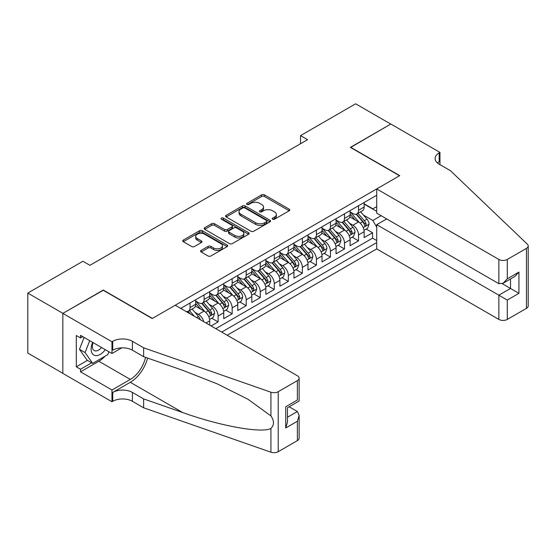 <?xml version="1.0" encoding="UTF-8"?>
<svg xmlns="http://www.w3.org/2000/svg" width="556" height="556" viewBox="0 0 556 556"><rect width="100%" height="100%" fill="white"/><g stroke="black" fill="none" stroke-linecap="round" stroke-linejoin="round"><path stroke-width="0.83" d="M272.642 219.217A1.362 0.785 0 0 0 274.567 219.217L289.21 210.766A1.946 1.126 0 0 0 289.78 209.966A1.946 1.126 0 0 0 289.21 209.174L264.406 194.85A1.946 1.126 0 0 0 261.647 194.85L247.003 203.308A1.362 0.785 0 0 0 246.607 203.864A1.362 0.785 0 0 0 247.003 204.42A1.362 0.785 0 0 0 248.935 204.42L250.832 203.322A6.234 3.6 0 0 1 259.652 203.322L261.716 204.518A6.234 3.6 0 0 1 263.544 207.068A6.234 3.6 0 0 1 261.716 209.612L259.819 210.703A1.362 0.785 0 0 0 259.423 211.259A1.362 0.785 0 0 0 259.819 211.822A1.362 0.785 0 0 0 261.751 211.822L263.648 210.724A6.234 3.6 0 0 1 272.468 210.724L274.532 211.919A6.234 3.6 0 0 1 276.36 214.463A6.234 3.6 0 0 1 274.532 217.014L272.642 218.105A1.362 0.785 0 0 0 272.238 218.661A1.362 0.785 0 0 0 272.642 219.217L272.642 218.105M201.147 250.388A1.946 1.126 0 0 0 200.577 251.187A1.946 1.126 0 0 0 201.147 251.979L208.104 256.003A1.946 1.126 0 0 0 210.863 256.003L227.126 246.614A1.946 1.126 0 0 0 227.696 245.815A1.946 1.126 0 0 0 227.126 245.022L202.315 230.698A1.946 1.126 0 0 0 199.562 230.698L183.299 240.088A1.946 1.126 0 0 0 182.729 240.88A1.946 1.126 0 0 0 183.299 241.679L191.702 246.53A1.946 1.126 0 0 0 194.461 246.53L201.418 242.513A1.946 1.126 0 0 0 201.995 241.714A1.946 1.126 0 0 0 201.418 240.922L197.255 238.517A5.212 3.009 0 0 1 195.726 236.383A5.212 3.009 0 0 1 198.944 233.603A5.212 3.009 0 0 1 204.622 234.257L220.954 243.688A5.212 3.009 0 0 1 222.483 245.815A5.212 3.009 0 0 1 219.266 248.595A5.212 3.009 0 0 1 213.58 247.941L210.863 246.371A1.946 1.126 0 0 0 208.104 246.371L201.147 250.388L201.147 251.979M103.27 290.288L62.904 313.348L27.8 293.081L27.8 353.074L62.835 373.298M103.27 290.044L152.413 318.414L399.528 175.745L350.384 147.375L390.75 124.071L355.652 103.805L300.539 135.622L300.539 143.726M27.8 293.081L82.907 261.264L89.933 265.323L307.558 139.674L300.539 135.622M250.964 231.254A1.946 1.126 0 0 0 253.724 231.254L269.987 221.865A1.946 1.126 0 0 0 270.557 221.073A1.946 1.126 0 0 0 269.987 220.273L245.175 205.949A1.946 1.126 0 0 0 242.423 205.949L226.16 215.339A1.946 1.126 0 0 0 225.59 216.138A1.946 1.126 0 0 0 226.16 216.93L250.964 231.254M221.948 219.516A1.362 0.785 0 0 1 223.331 219.703L223.331 218.084L248.553 232.644A1.946 1.126 0 0 1 249.123 233.444A1.946 1.126 0 0 1 248.553 234.236L232.29 243.625A1.946 1.126 0 0 1 229.538 243.625L204.726 229.301L204.726 227.717A1.946 1.126 0 0 0 204.156 228.509A1.946 1.126 0 0 0 204.726 229.301M204.726 227.717L211.69 223.693A1.946 1.126 0 0 1 214.442 223.693L224.506 229.503A1.946 1.126 0 0 0 227.265 229.503L231.88 226.841A1.946 1.126 0 0 0 232.45 226.042A1.946 1.126 0 0 0 231.88 225.25L221.406 219.196A1.362 0.785 0 0 1 221.003 218.64A1.362 0.785 0 0 1 221.844 217.917A1.362 0.785 0 0 1 223.331 218.084M211.099 325.955L218.119 321.903L211.732 318.213M208.98 304.222L212.503 306.259A7.944 4.587 60 0 1 218.119 315.989L223.734 312.743L223.734 318.664L232.165 313.799L225.771 310.109M223.019 296.119L226.549 298.155A7.944 4.587 60 0 1 232.165 307.878L237.78 304.639L237.78 310.554L246.204 305.689L239.817 302.005M237.065 288.008L240.588 290.044A7.944 4.587 60 0 1 246.204 299.774L251.819 296.529L251.819 302.45L260.243 297.585L253.856 293.895M251.103 279.904L254.627 281.941A7.944 4.587 60 0 1 260.243 291.664L265.858 288.425L265.858 294.339L274.282 289.481L267.895 285.791M265.142 271.801L268.666 273.83A7.944 4.587 60 0 1 274.282 283.56L279.897 280.321L279.897 286.236L288.328 281.371L281.934 277.68M279.181 263.69L282.712 265.726A7.944 4.587 60 0 1 288.328 275.456L293.943 272.211L293.943 278.132L302.367 273.267L295.98 269.577M293.227 255.586L296.751 257.623A7.944 4.587 60 0 1 302.367 267.346L307.982 264.107L307.982 270.021L316.406 265.156L310.019 261.473M307.266 247.476L310.79 249.512A7.944 4.587 60 0 1 316.406 259.242L322.021 255.996L322.021 261.918L330.445 257.053L324.058 253.362M321.305 239.372L324.829 241.408A7.944 4.587 60 0 1 330.445 251.138L336.06 247.893L336.06 253.807L344.491 248.949L338.097 245.259M335.344 231.268L338.868 233.305A7.944 4.587 60 0 1 344.491 243.028L350.106 239.789L350.106 245.703L358.53 240.838L358.53 234.924A7.944 4.587 -120 0 0 352.914 225.194L349.39 223.158M352.143 237.155L358.53 240.838M209.695 325.149L209.695 320.847A7.944 4.587 -120 0 0 204.08 311.124L195.399 306.106M203.753 321.715A7.944 4.587 60 0 0 198.464 314.362L194.941 312.326M223.734 312.743A7.944 4.587 -120 0 0 218.119 303.013L209.438 298.002M237.78 304.639A7.944 4.587 -120 0 0 232.165 294.909L223.477 289.898M251.819 296.529A7.944 4.587 -120 0 0 246.204 286.806L237.523 281.788M265.858 288.425A7.944 4.587 -120 0 0 260.243 278.695L251.562 273.684M279.897 280.321A7.944 4.587 -120 0 0 274.282 270.591L265.601 265.58M293.943 272.211A7.944 4.587 -120 0 0 288.328 262.481L279.64 257.47M307.982 264.107A7.944 4.587 -120 0 0 302.367 254.377L293.679 249.366M322.021 255.996A7.944 4.587 -120 0 0 316.406 246.273L307.725 241.255M336.06 247.893A7.944 4.587 -120 0 0 330.445 238.163L321.764 233.152M350.106 239.789A7.944 4.587 -120 0 0 344.491 230.059L335.803 225.048M227.182 335.24L376.711 248.907L498.864 319.429L498.864 295.194L510.519 288.467L510.519 278.966M221.705 332.078L376.711 242.583M376.711 195.239L180.7 308.406M195.656 301.067L198.464 302.693A7.944 4.587 60 0 0 202.433 303.083L208.055 299.844A7.944 4.587 -120 0 0 209.695 296.209L209.695 291.664M209.695 292.963L212.503 294.583A7.944 4.587 60 0 0 216.479 294.979L222.094 291.733A7.944 4.587 -120 0 0 223.734 288.098L223.734 283.56M223.734 284.86L226.549 286.479A7.944 4.587 60 0 0 230.518 286.875L236.133 283.63A7.944 4.587 -120 0 0 237.78 279.995L237.78 275.456M237.78 276.749L240.588 278.375A7.944 4.587 60 0 0 244.557 278.764L250.172 275.526A7.944 4.587 -120 0 0 251.819 271.884L251.819 267.346M251.819 268.645L254.627 270.265A7.944 4.587 60 0 0 258.596 270.661L264.218 267.415A7.944 4.587 -120 0 0 265.858 263.78L265.858 259.242M265.858 260.542L268.666 262.161A7.944 4.587 60 0 0 272.642 262.55L278.257 259.311A7.944 4.587 -120 0 0 279.897 255.677L279.897 251.138M279.897 252.431L282.712 254.05A7.944 4.587 60 0 0 286.681 254.446L292.296 251.201A7.944 4.587 -120 0 0 293.943 247.566L293.943 243.028M293.943 244.327L296.751 245.947A7.944 4.587 60 0 0 300.72 246.343L306.335 243.097A7.944 4.587 -120 0 0 307.982 239.462L307.982 234.924M307.982 236.217L310.79 237.843A7.944 4.587 60 0 0 314.759 238.232L320.381 234.993A7.944 4.587 -120 0 0 322.021 231.359L322.021 226.813M322.021 228.113L324.829 229.732A7.944 4.587 60 0 0 328.805 230.128L334.42 226.883A7.944 4.587 -120 0 0 336.06 223.248L336.06 218.71M336.06 220.009L338.868 221.629A7.944 4.587 60 0 0 342.844 222.025L348.459 218.779A7.944 4.587 -120 0 0 350.106 215.144L350.106 210.606M215.804 328.672L372.569 238.163L372.569 232.735L364.145 237.6L364.145 231.678A7.944 4.587 -120 0 0 358.53 221.955L349.842 216.937M350.106 211.899L352.914 213.525A7.944 4.587 -120 0 0 356.882 213.914A7.944 4.587 -120 0 0 358.53 210.279L358.53 205.741M356.882 213.914L362.498 210.675A7.944 4.587 -120 0 0 364.145 207.034L364.145 202.495M181.617 308.934L181.617 307.878M190.041 303.013L190.041 307.558A7.944 4.587 60 0 1 188.394 311.193A7.944 4.587 60 0 1 185.947 311.436M188.394 311.193L194.009 307.948A7.944 4.587 -120 0 0 195.656 304.313L195.656 299.774M204.08 294.909L204.08 299.448A7.944 4.587 60 0 1 202.433 303.083M218.119 286.806L218.119 291.344A7.944 4.587 60 0 1 216.479 294.979M232.165 278.695L232.165 283.233A7.944 4.587 60 0 1 230.518 286.875M246.204 270.591L246.204 275.13A7.944 4.587 60 0 1 244.557 278.764M260.243 262.481L260.243 267.026A7.944 4.587 60 0 1 258.596 270.661M274.282 254.377L274.282 258.915A7.944 4.587 60 0 1 272.642 262.55M288.328 246.273L288.328 250.812A7.944 4.587 60 0 1 286.681 254.446M302.367 238.163L302.367 242.701A7.944 4.587 60 0 1 300.72 246.343M316.406 230.059L316.406 234.597A7.944 4.587 60 0 1 314.759 238.232M330.445 221.955L330.445 226.494A7.944 4.587 60 0 1 328.805 230.128M344.491 213.845L344.491 218.383A7.944 4.587 60 0 1 342.844 222.025M344.491 243.028L344.491 248.949M330.445 251.138L330.445 257.053M316.406 259.242L316.406 265.156M302.367 267.346L302.367 273.267M288.328 275.456L288.328 281.371M274.282 283.56L274.282 289.481M260.243 291.664L260.243 297.585M246.204 299.774L246.204 305.689M232.165 307.878L232.165 313.799M218.119 315.989L218.119 321.903M376.711 227.182L372.847 220.496L363.429 215.054M372.847 220.496L381.131 215.707M364.145 204.121L376.711 211.37M364.145 203.795L372.847 208.82L376.711 206.589M366.182 229.044L372.569 232.735M372.569 238.163L376.711 240.553M273.184 219.411L274.532 218.633A6.234 3.6 0 0 0 276.36 216.089L276.36 214.463M263.544 207.068L263.544 208.688A6.234 3.6 0 0 1 261.716 211.231L260.368 212.01M289.183 210.78L264.406 196.47A1.946 1.126 0 0 0 261.647 196.47L247.552 204.615M269.987 220.273L269.987 221.865L245.175 207.576A1.946 1.126 0 0 0 242.423 207.576L226.188 216.944M266.539 221.629A1.362 0.785 0 0 0 266.943 221.073A1.362 0.785 0 0 0 266.539 220.51L244.765 207.937A1.362 0.785 0 0 0 242.833 207.937L240.838 209.091A6.234 3.6 0 0 0 239.01 211.641A6.234 3.6 0 0 0 240.838 214.185L255.718 222.782A6.234 3.6 0 0 0 264.545 222.782L266.539 221.629L266.539 223.248A1.362 0.785 0 0 0 266.943 222.692L266.943 221.073M239.01 211.641L239.01 213.261A6.234 3.6 0 0 0 240.838 215.804L240.838 214.185M266.539 223.248L264.545 224.402A6.234 3.6 0 0 1 255.718 224.402L240.838 215.804M204.754 229.322L211.69 225.319L211.69 223.693M232.45 226.042L232.45 227.661A1.946 1.126 0 0 1 231.88 228.46L227.265 231.122A1.946 1.126 0 0 1 224.506 231.122L214.442 225.319A1.946 1.126 0 0 0 211.69 225.319M223.331 219.703L248.532 234.25M234.945 235.529A5.212 3.009 0 0 0 240.63 236.182A5.212 3.009 0 0 0 243.848 233.402A5.212 3.009 0 0 0 242.319 231.275L236.564 227.953A1.946 1.126 0 0 0 233.812 227.953L229.19 230.615A1.946 1.126 0 0 0 228.62 231.414A1.946 1.126 0 0 0 229.19 232.206L234.945 235.529L234.945 237.155A5.212 3.009 0 0 0 240.63 237.808A5.212 3.009 0 0 0 243.848 235.021L243.848 233.402M228.62 231.414L228.62 233.034A1.946 1.126 0 0 0 229.19 233.833L229.19 232.206M234.945 237.155L229.19 233.833M222.483 245.815L222.483 247.434A5.212 3.009 0 0 1 219.266 250.221A5.212 3.009 0 0 1 213.58 249.568L210.863 247.997A1.946 1.126 0 0 0 208.104 247.997L201.175 252M195.726 236.383L195.726 238.01A5.212 3.009 0 0 0 197.255 240.136L197.255 238.517M201.418 240.922L201.418 242.513L197.255 240.136M227.098 246.628L202.315 232.318A1.946 1.126 0 0 0 199.562 232.318L183.327 241.693M364.027 230.288L367.655 228.196L369.059 224.137A5.261 3.037 -120 0 0 367.009 219.203L360.594 211.773M359.308 222.463L351.698 213.657A15.193 8.771 -120 0 0 350.106 211.989M355.138 219.995L350.878 215.068A12.607 7.277 -120 0 0 350.106 214.22M356.167 214.199L362.658 221.712A5.261 3.037 60 0 1 364.534 225.34L364.917 225.958L365.626 225.861L366.216 224.367A5.261 3.037 -120 0 0 364.34 220.739L357.925 213.316M356.549 214.081L363.52 222.15A2.683 1.55 60 0 1 364.194 223.199L366.216 224.367M92.657 342.364A12.906 7.45 120 0 0 95.688 355.59A12.906 7.45 120 0 0 105.313 349.675M93.088 342.614A8.833 5.101 120 0 0 94.172 350.523A8.833 5.101 120 0 0 95.465 350.926A8.833 5.101 120 0 0 101.56 347.507M108.934 351.76L107.829 354.617L92.671 363.367L87.056 360.121L79.473 349.342L84.095 337.422M92.671 363.367L85.089 352.58L89.718 340.668M79.473 349.342L85.089 352.58M386.677 218.911L376.711 224.666L507.287 300.059L507.287 319.429L526.456 308.365L526.456 248.379A5.956 3.44 0 0 0 528.2 245.947A5.956 3.44 0 0 0 527.338 244.167L450.423 170.678L439.191 164.194A13.9 8.027 180 0 1 435.119 158.523A13.9 8.027 180 0 1 439.191 152.844L439.963 152.4L390.819 124.03L350.593 147.493M376.711 224.666L376.711 248.907M350.593 147.25L399.736 175.626L376.711 188.922L498.864 259.443A5.956 3.44 0 0 0 507.287 259.443L526.456 248.379M439.963 152.4L439.963 164.152L439.546 164.395M376.711 188.922L376.711 213.156L498.864 283.685L498.864 259.443M528.2 245.947L528.2 305.932A5.956 3.44 180 0 1 526.456 308.365M507.287 319.429A5.956 3.44 180 0 1 498.864 319.429M437.44 162.957A13.9 8.027 180 0 1 439.191 161.72L439.191 152.844M502.235 283.685L518.943 293.332L507.287 300.059M507.287 259.443L507.287 278.82L503.076 283.268L498.864 283.685M507.287 278.82L518.943 272.092L514.731 276.534L503.076 283.268M175.23 305.244L297.384 375.773A5.956 3.44 -0 0 1 299.128 378.198A5.956 3.44 -0 0 1 297.384 380.631L278.215 391.695L278.215 451.687A5.956 3.44 180 0 1 270.925 452.195L143.636 407.791L132.404 401.307A13.9 8.027 -0 0 0 112.743 401.307L111.971 401.752L62.835 373.382L62.835 313.389L103.062 290.169L152.198 318.539L175.23 305.244M143.636 407.791L143.636 398.916L182.667 412.531C219.967 425.979 261.647 433.506 270.925 428.474C274.303 425.013 274.303 420.829 270.925 415.93L248.025 399.284L217.215 383.876L182.667 370.296L143.636 356.681L132.404 350.197A13.9 8.027 -0 0 0 112.743 350.197L112.743 341.315L111.971 341.766L62.835 313.389M143.636 356.681L143.636 347.806L132.404 341.315A13.9 8.027 -0 0 0 112.743 341.315M182.667 412.531L130.299 382.299L112.743 392.432A13.9 8.027 -0 0 1 132.404 392.432L143.636 398.916M297.384 440.623L297.384 421.246L299.128 415.374L299.128 438.191A5.956 3.44 180 0 1 297.384 440.623L278.215 451.687M270.925 415.93L270.925 392.209L143.636 347.806M105.035 356.229A22.337 12.899 -60 0 1 98.843 361.261L80.523 371.839L80.523 369.247L91.684 362.797M82.768 336.658L80.523 337.951L76.311 335.525L76.311 366.814L80.523 369.247M80.523 337.951L80.523 335.358L111.971 353.519L111.971 341.766M111.971 401.752L111.971 389.999L130.299 379.421A22.337 12.899 120 0 0 145.505 357.334M80.523 371.839L111.971 389.999M289.155 406.77L297.384 411.516L299.128 415.374M130.299 382.299A25.861 14.936 120 0 0 147.59 358.057M121.778 347.854L111.971 353.519M270.925 392.209A5.956 3.44 -0 0 0 278.215 391.695M76.311 366.814L87.473 360.364M297.384 421.246L285.728 427.974L287.473 422.101L287.473 407.743L299.128 401.015L299.128 378.198M285.728 427.974L285.728 406.735C288.001 408.048 288.001 408.048 285.728 406.735L297.384 400.007C299.656 401.321 299.656 401.321 297.384 400.007L297.384 380.631M349.988 238.399L353.616 236.3L355.02 232.248A5.261 3.037 -120 0 0 352.97 227.307L346.555 219.877M345.269 230.573L337.659 221.761A15.193 8.771 -120 0 0 336.06 220.093M341.099 228.099L336.839 223.171A12.607 7.277 -120 0 0 336.06 222.324M342.128 222.31L348.619 229.823A5.261 3.037 60 0 1 350.495 233.444L350.878 234.069L351.587 233.965L352.177 232.471A5.261 3.037 -120 0 0 350.301 228.85L343.886 221.42M342.51 222.185L349.481 230.254A2.683 1.55 60 0 1 350.155 231.303L352.177 232.471M335.942 246.503L339.577 244.404L340.974 240.352A5.261 3.037 -120 0 0 338.931 235.41L332.516 227.988M331.23 238.677L323.62 229.871A15.193 8.771 -120 0 0 322.021 228.203M327.053 236.21L322.8 231.282A12.607 7.277 -120 0 0 322.021 230.434M328.089 230.413L334.573 237.926A5.261 3.037 60 0 1 336.45 241.547L336.832 242.173L337.548 242.075L338.138 240.581A5.261 3.037 -120 0 0 336.262 236.953L329.847 229.524M328.471 230.288L335.442 238.364A2.683 1.55 60 0 1 336.116 239.414L338.138 240.581M321.903 254.606L325.531 252.514L326.935 248.462A5.261 3.037 -120 0 0 324.885 243.521L318.47 236.091M317.184 246.788L309.581 237.975A15.193 8.771 -120 0 0 307.982 236.307M313.014 244.313L308.761 239.386A12.607 7.277 -120 0 0 307.982 238.538M314.043 238.517L320.534 246.03A5.261 3.037 60 0 1 322.41 249.658L322.793 250.283L323.502 250.179L324.092 248.685A5.261 3.037 -120 0 0 322.223 245.057L315.801 237.634M314.425 238.399L321.403 246.468A2.683 1.55 60 0 1 322.077 247.517L324.092 248.685M307.864 262.717L311.492 260.618L312.896 256.566A5.261 3.037 -120 0 0 310.846 251.625L304.431 244.195M303.145 254.891L295.535 246.086A15.193 8.771 -120 0 0 293.943 244.411M298.975 252.417L294.715 247.489A12.607 7.277 -120 0 0 293.943 246.649M300.004 246.628L306.495 254.141A5.261 3.037 60 0 1 308.371 257.762L308.754 258.387L309.463 258.29L310.053 256.789A5.261 3.037 -120 0 0 308.177 253.168L301.762 245.738M300.386 246.503L307.357 254.578A2.683 1.55 60 0 1 308.038 255.621L310.053 256.789M293.825 270.821L297.453 268.729L298.857 264.67A5.261 3.037 -120 0 0 296.807 259.728L290.392 252.306M289.106 262.995L281.496 254.189A15.193 8.771 -120 0 0 279.897 252.521M284.936 260.528L280.676 255.6A12.607 7.277 -120 0 0 279.897 254.752M285.965 254.731L292.456 262.244A5.261 3.037 60 0 1 294.332 265.872L294.715 266.491L295.424 266.394L296.014 264.899A5.261 3.037 -120 0 0 294.138 261.271L287.723 253.842M286.347 254.606L293.318 262.682A2.683 1.55 60 0 1 293.992 263.732L296.014 264.899M279.779 278.924L283.414 276.832L284.811 272.781A5.261 3.037 -120 0 0 282.768 267.839L276.353 260.41M275.067 271.106L267.457 262.293A15.193 8.771 -120 0 0 265.858 260.625M270.89 268.631L266.637 263.704A12.607 7.277 -120 0 0 265.858 262.856M271.926 262.835L278.41 270.348A5.261 3.037 60 0 1 280.287 273.976L280.669 274.601L281.385 274.497L281.975 273.003A5.261 3.037 -120 0 0 280.099 269.375L273.684 261.952M272.308 262.717L279.279 270.786A2.683 1.55 60 0 1 279.953 271.835L281.975 273.003M265.74 287.035L269.368 284.936L270.772 280.884A5.261 3.037 -120 0 0 268.722 275.943L262.307 268.52M261.021 279.209L253.418 270.404A15.193 8.771 -120 0 0 251.819 268.729M256.851 276.735L252.598 271.815A12.607 7.277 -120 0 0 251.819 270.967M257.88 270.946L264.371 278.459A5.261 3.037 60 0 1 266.248 282.08L266.63 282.705L267.339 282.608L267.929 281.107A5.261 3.037 -120 0 0 266.06 277.486L259.638 270.056M258.262 270.821L265.24 278.897A2.683 1.55 60 0 1 265.914 279.946L267.929 281.107M251.701 295.139L255.329 293.047L256.733 288.995A5.261 3.037 -120 0 0 254.683 284.053L248.268 276.624M246.982 287.313L239.372 278.507A15.193 8.771 -120 0 0 237.78 276.839M242.812 284.846L238.559 279.918A12.607 7.277 -120 0 0 237.78 279.07M243.841 279.049L250.332 286.562A5.261 3.037 60 0 1 252.209 290.19L252.591 290.816L253.3 290.712L253.89 289.217A5.261 3.037 -120 0 0 252.014 285.589L245.599 278.167M244.223 278.931L251.194 287A2.683 1.55 60 0 1 251.875 288.05L253.89 289.217M237.662 303.249L241.29 301.15L242.694 297.099A5.261 3.037 -120 0 0 240.644 292.157L234.229 284.728M232.943 295.424L225.333 286.611A15.193 8.771 -120 0 0 223.734 284.943M228.773 292.949L224.513 288.022A12.607 7.277 -120 0 0 223.734 287.174M229.802 287.16L236.293 294.673A5.261 3.037 60 0 1 238.17 298.294L238.552 298.919L239.261 298.815L239.851 297.321A5.261 3.037 -120 0 0 237.975 293.7L231.56 286.27M230.184 287.035L237.155 295.104A2.683 1.55 60 0 1 237.829 296.153L239.851 297.321M223.623 311.353L227.251 309.261L228.648 305.202A5.261 3.037 -120 0 0 226.605 300.261L220.19 292.838M218.904 303.527L211.294 294.722A15.193 8.771 -120 0 0 209.695 293.054M214.727 301.06L210.474 296.133A12.607 7.277 -120 0 0 209.695 295.285M215.763 295.264L222.247 302.777A5.261 3.037 60 0 1 224.124 306.405L224.506 307.023L225.222 306.926L225.812 305.432A5.261 3.037 -120 0 0 223.936 301.804L217.521 294.374M216.145 295.139L223.116 303.215A2.683 1.55 60 0 1 223.79 304.264L225.812 305.432M209.577 319.457L213.205 317.365L214.609 313.313A5.261 3.037 -120 0 0 212.559 308.371L206.144 300.942M204.858 311.638L197.255 302.825A15.193 8.771 -120 0 0 195.656 301.157M200.688 309.164L196.435 304.236A12.607 7.277 -120 0 0 195.656 303.388M201.724 303.368L208.208 310.88A5.261 3.037 60 0 1 210.085 314.508L210.467 315.134L211.176 315.03L211.773 313.535A5.261 3.037 -120 0 0 209.897 309.907L203.482 302.485M202.099 303.249L209.077 311.318A2.683 1.55 60 0 1 209.751 312.368L211.773 313.535M200.292 319.714A5.261 3.037 -120 0 0 198.52 316.475L192.105 309.046M194.364 316.294L189.436 310.589M188.06 311.353L190.305 313.945M187.678 311.478L189.332 313.382M198.464 314.362L204.08 311.124M212.503 306.259L218.119 303.013M226.549 298.155L232.165 294.909M240.588 290.044L246.204 286.806M254.627 281.941L260.243 278.695M268.666 273.83L274.282 270.591M282.712 265.726L288.328 262.481M296.751 257.623L302.367 254.377M310.79 249.512L316.406 246.273M324.829 241.408L330.445 238.163M338.868 233.305L344.491 230.059M352.914 225.194L358.53 221.955M358.53 210.279L364.145 207.034M190.041 307.558L195.656 304.313M204.08 299.448L209.695 296.209M218.119 291.344L223.734 288.098M232.165 283.233L237.78 279.995M246.204 275.13L251.819 271.884M260.243 267.026L265.858 263.78M274.282 258.915L279.897 255.677M288.328 250.812L293.943 247.566M302.367 242.701L307.982 239.462M316.406 234.597L322.021 231.359M330.445 226.494L336.06 223.248M344.491 218.383L350.106 215.144M358.53 234.924L364.145 231.678M205.977 322.994L209.695 320.847M274.532 218.633L274.532 217.014M259.819 211.822L259.819 210.703M261.716 211.231L261.716 209.612M247.003 204.42L247.003 203.308M261.647 196.47L261.647 194.85M264.406 196.47L264.406 194.85M289.21 210.766L289.21 209.174M226.16 216.93L226.16 215.339M242.423 207.576L242.423 205.949M245.175 207.576L245.175 205.949M255.718 224.402L255.718 222.782M264.545 224.402L264.545 222.782M214.442 225.319L214.442 223.693M224.506 231.122L224.506 229.503M227.265 231.122L227.265 229.503M231.88 228.46L231.88 226.841M248.553 234.236L248.553 232.644M208.104 247.997L208.104 246.371M210.863 247.997L210.863 246.371M213.58 249.568L213.58 247.941M183.299 241.679L183.299 240.088M199.562 232.318L199.562 230.698M202.315 232.318L202.315 230.698M227.126 246.614L227.126 245.022M363.221 227.592L369.024 224.242M351.698 213.657L352.421 213.24M364.34 220.739L367.009 219.203M360.149 223.165L362.658 221.712M518.943 272.092L518.943 293.332M132.404 350.197L132.404 341.315M132.404 392.432L132.404 401.307M270.925 452.195L270.925 428.474M112.743 392.432L112.743 401.307M98.843 361.261L130.299 379.421M287.473 417.236L297.384 411.516M349.182 235.695L354.985 232.345M337.659 221.761L338.382 221.344M350.301 228.85L352.97 227.307M346.103 231.268L348.619 229.823M335.143 243.806L340.939 240.456M323.62 229.871L324.343 229.454M336.262 236.953L338.931 235.41M332.064 239.372L334.573 237.926M321.104 251.91L326.9 248.56M309.581 237.975L310.304 237.558M322.223 245.057L324.885 243.521M318.025 247.483L320.534 246.03M307.065 260.013L312.861 256.67M295.535 246.086L296.258 245.662M308.177 253.168L310.846 251.625M303.986 255.586L306.495 254.141M293.019 268.124L298.822 264.774M281.496 254.189L282.219 253.772M294.138 261.271L296.807 259.728M289.947 263.697L292.456 262.244M278.98 276.228L284.783 272.878M267.457 262.293L268.18 261.876M280.099 269.375L282.768 267.839M275.901 271.801L278.41 270.348M264.941 284.338L270.737 280.988M253.418 270.404L254.141 269.987M266.06 277.486L268.722 275.943M261.862 279.904L264.371 278.459M250.902 292.442L256.698 289.092M239.372 278.507L240.102 278.09M252.014 285.589L254.683 284.053M247.823 288.015L250.332 286.562M236.856 300.546L242.659 297.203M225.333 286.611L226.056 286.194M237.975 293.7L240.644 292.157M233.784 296.119L236.293 294.673M222.817 308.656L228.62 305.307M211.294 294.722L212.017 294.305M223.936 301.804L226.605 300.261M219.738 304.222L222.247 302.777M208.778 316.76L214.574 313.41M197.255 302.825L197.978 302.408M209.897 309.907L212.559 308.371M205.699 312.333L208.208 310.88M196.602 317.587L198.52 316.475"/></g></svg>
